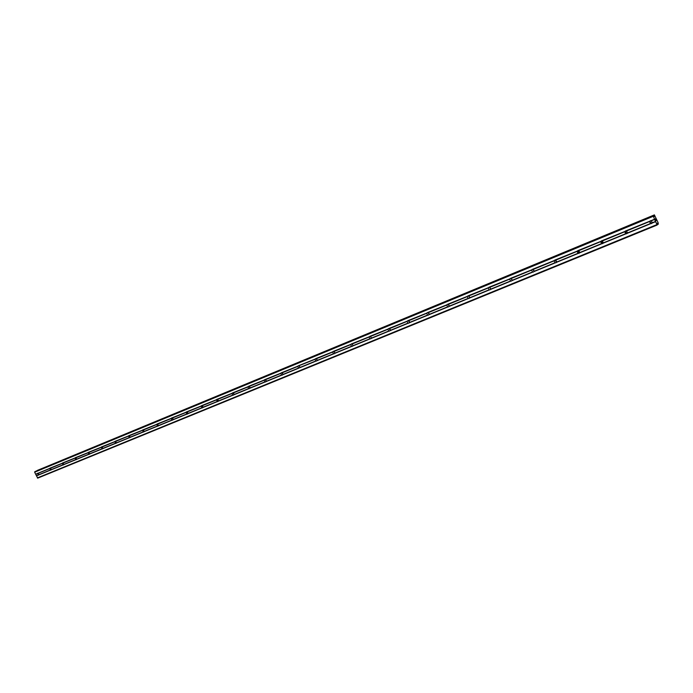 <?xml version="1.0" encoding="UTF-8"?>
<svg xmlns="http://www.w3.org/2000/svg" width="693" height="693" viewBox="0 0 693 693"><rect width="100%" height="100%" fill="white"/><g stroke="black" fill="none" stroke-linecap="round" stroke-linejoin="round"><path stroke-width="1.04" d="M651.117 220.66L652.382 222.73L651.489 223.588L650.337 223.57L649.61 221.275L654.547 219.248L653.178 215.731L654.487 216.467L654.365 214.865L658.073 222.583L658.341 224.116L657.267 223.224L657.172 225.026L654.547 219.248M652.208 223.016C650.484 223.085 649.878 222.323 650.389 220.72M626.368 230.856L627.624 232.9L626.749 233.74L625.632 233.723L624.774 231.731L625.415 231.02L649.61 221.275M627.451 233.169C625.822 233.177 625.251 232.415 625.736 230.89M602.208 240.8L603.456 242.827L602.598 243.659L601.507 243.624L600.658 241.658L601.29 240.956L624.895 231.453M603.3 243.078C601.749 243.026 601.203 242.273 601.663 240.826M578.629 250.519L579.868 252.512L579.027 253.335L577.962 253.3L577.122 251.36L577.728 250.667L600.779 241.398M579.72 252.746L578.213 252.131L578.161 250.519M555.604 260.005L556.825 261.98L556.003 262.786L554.963 262.742L554.131 260.828L554.721 260.144L577.234 251.091M556.696 262.188L555.206 259.996M533.108 269.274L534.32 271.223L533.515 272.011L532.501 271.968L531.67 270.071L532.25 269.412L554.235 260.568M534.208 271.405L532.778 269.256L534.182 271.405M511.122 278.326L512.326 280.258L511.538 281.037L510.55 280.986L509.727 279.114L510.291 278.456L531.774 269.828M512.231 280.405L510.862 278.309M489.639 287.179L490.826 289.085L490.064 289.847L489.093 289.795L488.279 287.941L488.825 287.3L509.823 278.863M490.757 289.206L489.44 287.162M468.633 295.833L469.819 297.713L469.057 298.466L468.121 298.406L467.316 296.578L467.844 295.946L488.366 287.708M469.759 297.808L468.494 295.816M448.102 304.296L449.263 306.15L448.527 306.895L447.609 306.834L446.812 305.024L447.323 304.4L467.394 296.344M449.229 306.219L448.016 304.279M428.014 312.569L429.166 314.405L428.447 315.142L427.546 315.072L426.758 313.288L427.252 312.673L446.881 304.799M429.149 314.44L427.979 312.569M408.359 320.668L409.502 322.479L408.879 323.172L407.917 323.137L407.129 321.37L407.614 320.764L426.819 313.063M409.502 322.488L408.385 320.668M389.119 328.586L390.263 330.388L389.561 331.098L388.712 331.02L387.933 329.279L388.401 328.681L407.189 321.145M390.272 330.353L389.206 328.595M370.296 336.348L371.431 338.123L370.746 338.825L369.906 338.747L369.135 337.015L369.594 336.434L387.985 329.062M371.448 338.054L370.434 336.356M351.871 343.936L352.988 345.694L352.313 346.387L351.498 346.301L350.736 344.594L351.178 344.023L369.178 336.807M353.014 345.59L352.053 343.953M333.818 351.377L334.927 353.109L334.269 353.794L333.472 353.707L332.709 352.018L333.142 351.455L350.771 344.386M334.97 352.971L334.052 351.394M316.147 358.653L317.247 360.377L316.666 361.018L315.817 360.958L315.064 359.286L315.48 358.731L332.744 351.819M317.29 360.195L316.432 358.688M299.965 367.264L299.159 365.835L299.913 367.489L298.692 368.2L297.773 366.406L298.181 365.861L315.09 359.087M281.86 372.782L282.943 374.463L282.32 375.121L281.566 375.026L280.83 373.388L281.219 372.851L297.799 366.216M282.987 374.194L282.233 372.843M265.228 379.634L266.303 381.297L265.688 381.947L264.951 381.852L264.224 380.223L264.605 379.695L280.847 373.198M266.346 380.985L265.653 379.721M248.926 386.347L249.991 387.993L249.385 388.634L248.674 388.539L247.938 386.928L248.311 386.408L264.241 380.041M250.034 387.638L249.393 386.469M232.935 392.931L233.991 394.56L233.454 395.175L232.701 395.097L231.982 393.503L232.337 392.992L247.955 386.746M234.035 394.152L233.463 393.087M217.264 399.393L218.312 401.004L217.732 401.628L217.048 401.524L216.675 399.445L231.99 393.329M218.347 400.528L217.836 399.592M201.888 405.726L202.928 407.319L202.408 407.917L201.689 407.83L201.316 405.777L216.329 399.774M202.945 406.782L202.512 405.977M186.807 411.937L187.838 413.522L187.327 414.111L186.616 414.024L186.244 411.988L200.979 406.098M187.838 412.898L187.491 412.257M172.011 418.035L173.033 419.603L172.522 420.183L171.829 420.097L171.136 418.563L171.5 418.061L185.906 412.309M172.99 418.875L172.765 418.442M157.484 424.021L158.498 425.571L157.995 426.143L157.32 426.048L156.939 424.064L171.128 418.399M143.226 429.894L144.239 431.427L143.746 431.999L143.079 431.904L142.697 429.937L156.618 424.376M129.236 435.654L130.232 437.179L129.747 437.742L129.097 437.647L128.707 435.698L142.377 430.24M115.488 441.32L116.485 442.827L116.008 443.381L115.376 443.277L114.977 441.354L128.404 436.001M102.001 446.881L102.98 448.371L102.512 448.917L101.888 448.821L101.49 446.916L114.674 441.658M88.747 452.338L89.718 453.82L89.258 454.357L88.643 454.253L88.245 452.373L101.195 447.21M75.719 457.701L76.689 459.164L76.195 459.719L75.641 459.598L75.234 457.735L87.95 452.659M62.933 462.976L63.895 464.423L63.444 464.96L62.855 464.847L62.448 463.002L74.948 458.021M50.355 468.147L51.317 469.594L50.866 470.114L50.294 470.01L49.887 468.182L62.171 463.288M38.479 475.199L37.569 473.25L38.306 473.276L38.955 474.67L38.479 475.199M390.315 329.729L389.787 328.82M409.58 322.002L408.861 320.79M429.244 314.068L428.352 312.43M449.324 305.934L448.328 304.314M469.854 297.609L468.728 295.842M510.55 280.986L490.826 289.085L489.596 287.171M512.266 280.353L510.94 278.309M556.496 262.197L555.119 260.161M579.313 252.763L577.997 250.883M602.633 243.087L601.437 241.433M626.455 233.125L625.484 231.826M650.701 222.774L650.251 222.193M35.386 471.413L34.65 472.202L37.725 478.135L657.172 225.026M37.422 470.374L654.296 215.151M655.587 218.789L655.899 219.516M655.309 218.988L655.63 219.716L655.309 218.988M655.63 219.716L655.561 218.676M656.037 220.746L656.141 220.201M38.002 473.241L49.61 468.459M34.65 472.202L653.274 216.294M35.594 474.229L37.266 473.544M38.306 473.276L49.645 468.607M38.955 474.67L50.294 470.01M38.782 474.913L50.398 470.149M50.658 468.182L62.197 463.435M51.317 469.594L62.855 464.847M51.143 469.837L62.959 464.986M63.236 463.002L74.974 458.168M63.895 464.423L75.641 459.598M63.721 464.674L75.745 459.736M76.031 457.735L87.976 452.815M76.689 459.164L88.643 454.253M76.525 459.416L88.756 454.391M89.05 452.373L101.213 447.366M89.718 453.82L101.888 448.821M89.544 454.071L102.001 448.96M102.304 446.916L114.692 441.813M102.98 448.371L115.376 443.277M102.807 448.622L115.488 443.416M115.8 441.354L128.413 436.157M116.485 442.827L129.097 437.647M116.311 443.087L129.219 437.785M129.548 435.698L142.394 430.405M130.232 437.179L143.079 431.904M130.059 437.439L143.208 432.042M143.546 429.929L156.627 424.54M144.239 431.427L157.32 426.048M144.057 431.687L157.45 426.186M157.805 424.055L171.136 418.563M158.498 425.571L171.829 420.097M158.316 425.831L171.968 420.235M172.332 418.07L185.915 412.482M173.033 419.603L186.616 414.024M172.852 419.871L186.755 414.163M187.127 411.98L200.97 406.28M187.838 413.522L201.689 407.83M187.656 413.79L201.828 407.969M202.217 405.76L216.329 399.956M202.928 407.319L217.048 401.524M202.746 407.597L217.195 401.663M217.593 399.428L231.982 393.503M218.312 401.004L232.701 395.097M218.122 401.282L232.857 395.235M233.272 392.974L247.938 386.928M233.991 394.56L248.674 388.539M233.81 394.845L248.83 388.678M249.255 386.391L264.224 380.223M249.991 387.993L264.951 381.852M249.801 388.279L265.116 381.982M265.566 379.677L280.83 373.388M266.303 381.297L281.566 375.026M266.112 381.583L281.739 375.164M282.198 372.825L297.773 366.406M282.943 374.463L298.518 368.061M282.744 374.748L298.692 368.2M298.83 365.791L315.064 359.286M299.913 367.489L315.817 360.958M299.722 367.775L315.999 361.096M316.493 358.697L332.709 352.018M317.247 360.377L333.472 353.707M317.048 360.663L333.662 353.846M334.173 351.42L350.736 344.594M334.927 353.109L351.498 346.301M334.736 353.404L351.689 346.439M352.217 343.979L369.135 337.015M352.988 345.694L369.906 338.747M352.789 345.989L370.105 338.877M370.651 336.391L387.933 329.279M371.431 338.123L388.712 331.02M371.223 338.418L388.912 331.159M389.483 328.638L407.129 321.37M390.263 330.388L407.917 323.137M390.055 330.691L408.134 323.267M408.723 320.712L426.758 313.288M409.502 322.479L427.546 315.072M409.303 322.791L427.772 315.202M428.378 312.621L446.812 305.024M429.166 314.405L447.609 306.834M428.958 314.717L447.834 306.964M448.466 304.34L467.316 296.578M449.263 306.15L468.121 298.406M449.055 306.462L468.355 298.544M469.005 295.885L488.279 287.941M469.819 297.713L489.093 289.795M469.603 298.033L489.336 289.925M490.012 287.231L509.727 279.114M490.618 289.405L510.802 281.115M511.503 278.378L531.67 270.071M512.326 280.258L532.501 271.968M512.11 280.578L532.761 272.098M533.489 269.326L554.131 260.828M534.32 271.223L554.963 262.742M534.095 271.552L555.24 262.872M555.985 260.057L577.122 251.36M556.825 261.98L577.962 253.3M556.6 262.309L578.239 253.421M579.019 250.571L600.658 241.658M579.868 252.512L601.507 243.624M579.643 252.85L601.801 243.754M602.607 240.861L624.774 231.731M603.456 242.827L625.632 233.723M603.231 243.165L625.926 233.844M626.767 230.908L649.471 221.552M627.624 232.9L650.337 223.57M627.399 233.246L650.649 223.7M651.515 220.712L654.677 219.412M652.382 222.73L655.543 221.431M652.156 223.077L655.587 221.673M35.767 474.315L37.301 473.683M36.417 475.71L37.95 475.077M34.737 471.742L653.178 215.731M37.327 477.927L656.851 224.619M36.374 475.9L38.046 475.216M35.334 471.439L653.438 215.532L35.36 471.422M37.188 470.495L654.261 214.934M657.458 224.515L658.237 224.194L657.458 224.515M657.423 224.333L658.116 224.047"/></g></svg>
